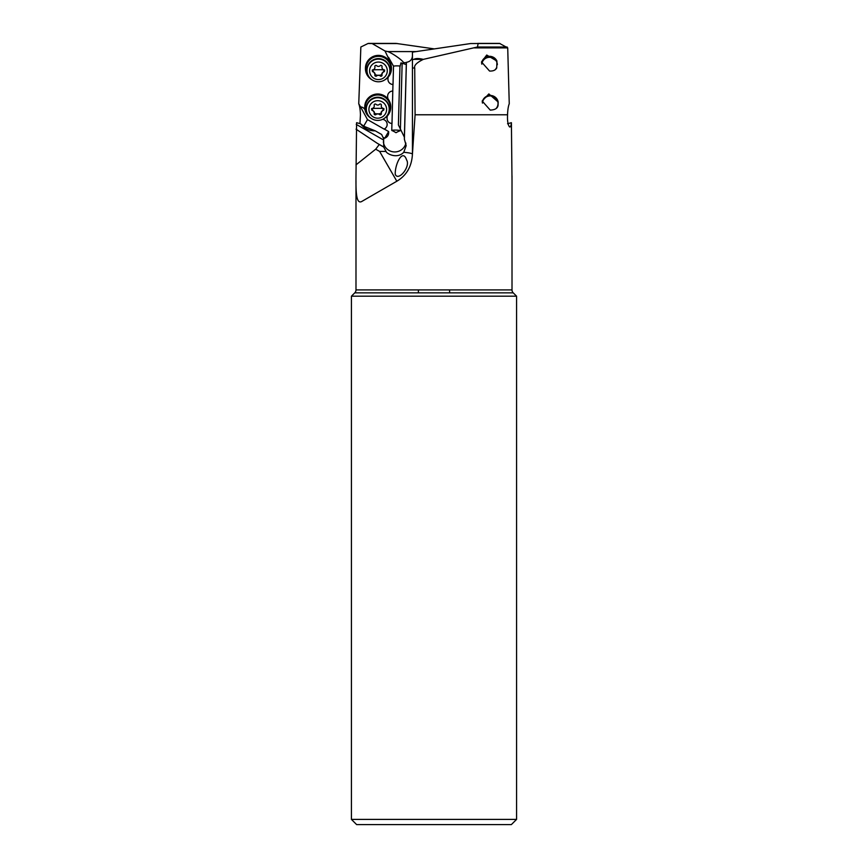 <?xml version="1.0" encoding="UTF-8"?>
<svg xmlns="http://www.w3.org/2000/svg" width="868" height="868" viewBox="0 0 868 868"><rect width="100%" height="100%" fill="white"/><g stroke="black" fill="none" stroke-linecap="round" stroke-linejoin="round"><path stroke-width="1.3" d="M512.011 181.032L511.404 122.703C511.122 125.762 510.514 127.173 509.581 126.934L509.863 127.01M516.568 819.403L351.431 819.403L356.639 824.6L511.361 824.6L516.568 819.403L516.568 296.183L513.227 292.852A4.156 4.156 0 0 1 512.011 289.912L512.011 175.846M355.988 181.032L355.988 289.912A4.156 4.156 0 0 1 354.773 292.852L351.431 296.183L516.568 296.183M356.249 124.395L383.613 140.041L383.797 139.064L381.649 134.497L375.193 130.808L363.996 126.348L360.459 123.733L356.596 122.703L355.988 175.846C355.88 190.678 355.891 205.434 362.238 201.192L396.828 181.228C406.56 175.423 411.768 166.417 412.43 154.2L415.088 114.771L414.72 68.008C413.873 65.491 416.749 62.605 423.345 59.36L477.465 47.002L478.149 43.508L470.564 43.552L412.43 52.134L412.43 154.2L412.43 54.575C412.647 59.024 410.64 61.606 406.408 62.322L406.3 64.558L400.929 62.897L399.931 67.075L398.401 124.938L404.379 137.177L404.379 139.195L406.408 62.322M365.027 109.867A5.197 5.154 180 0 0 360.556 106.916L358.744 103.748C359.721 106.2 360.285 109.867 360.448 114.771L359.96 123.603M509.581 126.934C507.954 125.068 507.27 121.01 507.552 114.771L415.088 114.771M408.047 170.139A31.205 31.205 0 0 1 396.828 181.228L362.238 201.192M355.988 164.866L375.703 149.198L379.62 151.433L396.828 181.228M383.613 140.041L383.743 146.996L377.2 143.253L379.273 144.5L375.703 149.198M377.2 143.253L356.043 129.169M360.459 123.733C364.462 128.659 369.377 131.025 375.193 130.808M387.171 124.417A5.197 5.154 0 0 1 384.101 129.093L367.5 119.6L360.556 106.916M367.5 119.6L363.681 126.175M388.321 77.002A5.197 5.154 180 0 0 387.974 78.728L387.963 79.238A5.197 5.154 180 0 0 392.965 84.511L392.792 91.053A5.197 5.154 180 0 0 387.627 96.066L387.616 96.63A5.197 5.154 180 0 0 388.517 99.657A12.998 12.879 180 0 0 364.755 106.894L364.755 107.263A12.998 12.879 0 0 1 377.764 94.384A12.998 12.879 0 0 1 384.101 118.493M358.744 103.748L360.86 47.002L367.999 43.508L372.112 43.552L385.001 50.984L388.517 58.33A5.197 5.154 180 0 0 389.352 61.27A12.998 12.879 180 0 0 365.439 68.279L365.439 68.637A12.998 12.879 0 0 1 378.437 55.758A12.998 12.879 0 0 1 384.784 79.878M371.417 118.493A12.998 12.879 0 0 1 364.755 107.263M368.151 115.227A12.477 12.358 0 0 1 377.764 94.97A12.477 12.358 0 0 1 387.367 115.227M390.763 107.263L390.763 106.862A12.998 12.879 180 0 0 388.517 99.625A5.197 5.154 0 0 1 387.616 96.749M392.792 91.053L392 123.473A5.197 5.154 0 0 1 387.041 118.341M392.965 84.511L393.02 84.489A4.416 0.618 1.5 0 0 393.02 84.489A5.197 5.154 0 0 1 387.963 79.346M400.181 66.044A4.416 0.618 1.5 0 0 393.519 66.196L393.02 84.489M387.443 115.856A5.197 5.154 180 0 0 387.063 117.668L387.041 118.232A5.197 5.154 180 0 0 391.935 123.506L391.75 130.45A4.416 0.618 -178.5 0 1 396.047 130.091A4.416 0.618 -178.5 0 1 400.343 130.667L400.376 129.148M388.614 131.545C388.972 134.714 387.671 136.949 384.719 138.229L388.614 131.545L384.274 129.05A5.197 5.154 180 0 0 382.625 119.328M383.58 138.468L383.71 137.654L384.719 138.229M405.909 143.122A11.447 11.327 0 0 1 383.352 141.723M400.343 130.667C393.171 133.303 398.803 133.488 391.75 130.45M381.649 134.497L383.797 139.064M379.273 144.5L383.743 147.083L386.086 151.455C385.956 153.137 396.676 159.658 403.783 152.28C409.403 152.822 412.289 153.462 412.43 154.2M404.379 139.195L406.181 145.683L403.783 152.28M386.086 151.455A31.205 2.778 0 0 0 381.226 151.423A31.205 2.778 0 0 0 379.62 151.433M395.255 174.316C398.282 181.813 410.889 166.45 406.571 159.929C402.622 147.831 394.756 164.703 395.255 174.316L395.341 174.577M400.398 129.191L402.134 63.722M393.519 66.196L388.538 57.31M385.001 50.984L387.779 51.581L416.011 51.581M400.929 62.897L404 63.624L403.479 62.626C403.24 60.868 392.77 53.317 387.779 51.581M391.446 68.637L391.446 68.236A12.998 12.879 180 0 0 389.352 61.237A5.197 5.154 0 0 1 388.517 58.449M368.835 76.601A12.477 12.358 0 0 1 378.437 56.355A12.477 12.358 0 0 1 388.05 76.601M372.09 79.878A12.998 12.879 0 0 1 365.439 68.637M434 48.847L395.906 43.4L371.569 43.4M496.431 43.4L477.704 43.4L499.534 43.4L507.715 47.881L509.256 103.748C508.279 106.2 507.715 109.867 507.552 114.771M507.541 123.733L511.404 122.703M494.89 69.939A7.801 7.725 -0 0 0 496.746 67.292L496.735 67.943C495.585 70.167 493.187 71.209 489.563 71.046L481.501 61.943L486.731 55.042L496.93 61.064L496.908 61.715A7.801 7.725 -0 0 0 481.762 64.015M496.746 67.292L496.908 61.715M498.08 105.278L498.178 102.044L488.858 93.918L482.174 101.024L490.236 110.106C495.053 109.91 497.668 108.294 498.08 105.278M412.43 59.74L413.906 59.36C415.555 58.275 418.701 58.275 423.345 59.36L413.906 59.36M481.588 63.125A8.062 7.986 180 0 1 496.93 61.064M496.008 108.619A7.801 7.725 -0 0 0 490.236 95.697A7.801 7.725 -0 0 0 482.445 103.108A7.801 7.725 180 0 1 490.236 95.914A7.801 7.725 180 0 1 498.037 103.531M482.272 102.229A8.062 7.986 180 0 1 498.178 102.044M449.602 289.912L449.602 292.852M418.398 824.6L449.602 824.6L418.398 824.6M418.398 292.852L418.398 289.912M351.431 819.403L351.431 296.183M513.227 292.852L354.773 292.852M512.011 289.912L355.988 289.912M368.466 43.4L390.296 43.4M389.884 70.449L389.884 69.939A11.447 11.327 180 0 0 378.437 58.612A11.447 11.327 180 0 0 367.001 69.939L367.001 70.449A11.447 11.327 0 0 1 378.437 59.122A11.447 11.327 0 0 1 389.884 70.449A11.447 11.327 0 0 1 378.437 81.776A11.447 11.327 0 0 1 367.001 70.449M378.437 62.051A8.843 8.756 0 0 1 387.28 70.807A8.843 8.756 0 0 1 378.437 79.563A8.843 8.756 0 0 1 369.594 70.807A8.843 8.756 0 0 1 378.437 62.051M380.954 76.243A1.128 1.118 180 0 0 382.039 74.832A2.42 2.398 0 0 1 383.764 71.881A1.128 1.118 180 0 0 383.764 69.733A2.42 2.398 0 0 1 382.039 66.782A1.128 1.118 180 0 0 380.162 65.708A2.42 2.398 0 0 1 376.723 65.708A1.128 1.118 180 0 0 374.835 66.782A2.42 2.398 0 0 1 373.121 69.733A1.128 1.118 180 0 0 373.121 71.881A2.42 2.398 0 0 1 374.835 74.832A1.128 1.118 180 0 0 376.723 75.907A2.42 2.398 0 0 1 380.162 75.907A1.128 1.118 180 0 0 380.954 76.243M384.6 69.939L380.954 75.364L375.92 75.364L372.285 69.939M374.922 67.411L374.889 66.066M381.996 66.066L381.953 67.411M389.2 109.064L389.2 108.565A11.447 11.327 180 0 0 377.764 97.227A11.447 11.327 180 0 0 366.318 108.565L366.318 109.064A11.447 11.327 0 0 1 377.764 97.737A11.447 11.327 0 0 1 389.2 109.064A11.447 11.327 0 0 1 377.764 120.402A11.447 11.327 0 0 1 366.318 109.064M377.764 100.677A8.843 8.756 0 0 1 386.607 109.433A8.843 8.756 0 0 1 377.764 118.189A8.843 8.756 0 0 1 368.922 109.433A8.843 8.756 0 0 1 377.764 100.677M380.282 114.858A1.128 1.118 180 0 0 381.367 113.458A2.42 2.398 0 0 1 383.081 110.507A1.128 1.118 180 0 0 383.081 108.359A2.42 2.398 0 0 1 381.367 105.408A1.128 1.118 180 0 0 379.479 104.334A2.42 2.398 0 0 1 376.039 104.334A1.128 1.118 180 0 0 374.162 105.408A2.42 2.398 0 0 1 372.437 108.359A1.128 1.118 180 0 0 372.437 110.507A2.42 2.398 0 0 1 374.162 113.458A1.128 1.118 180 0 0 376.039 114.533A2.42 2.398 0 0 1 379.479 114.533A1.128 1.118 180 0 0 380.282 114.858M383.916 108.565L380.282 113.979L375.247 113.979L371.602 108.565M374.249 106.037L374.206 104.681M381.312 104.681L381.28 106.037M481.805 64.178A7.801 7.725 180 0 1 489.563 57.299A7.801 7.725 180 0 1 497.353 64.709M414.72 68.008L412.43 68.008M403.479 62.626L406.398 62.626M507.715 47.881L474.405 47.881M406.3 64.558L404.379 137.177M477.465 47.002L507.14 47.002M500.001 43.508L478.149 43.508M397.435 43.552L372.112 43.552M383.764 70.959L383.764 71.881M380.162 75.907L380.162 74.984M376.723 75.907L376.723 74.984M373.121 71.881L373.121 70.959M374.835 66.782L374.835 66.196M382.039 66.782L382.039 66.196M372.752 69.907A12.315 1.714 180 0 1 378.437 69.711A12.315 1.714 180 0 1 384.133 69.907M383.081 109.585L383.081 110.507M379.479 114.533L379.479 113.61M376.039 114.533L376.039 113.61M372.437 110.507L372.437 109.585M374.162 105.408L374.162 104.822M381.367 105.408L381.367 104.822M372.068 108.522A12.315 1.714 180 0 1 377.764 108.337A12.315 1.714 180 0 1 383.45 108.522M381.953 73.248L381.953 74.203M374.922 73.248L374.922 74.203M381.28 111.863L381.28 112.829M374.249 111.863L374.249 112.829"/></g></svg>
